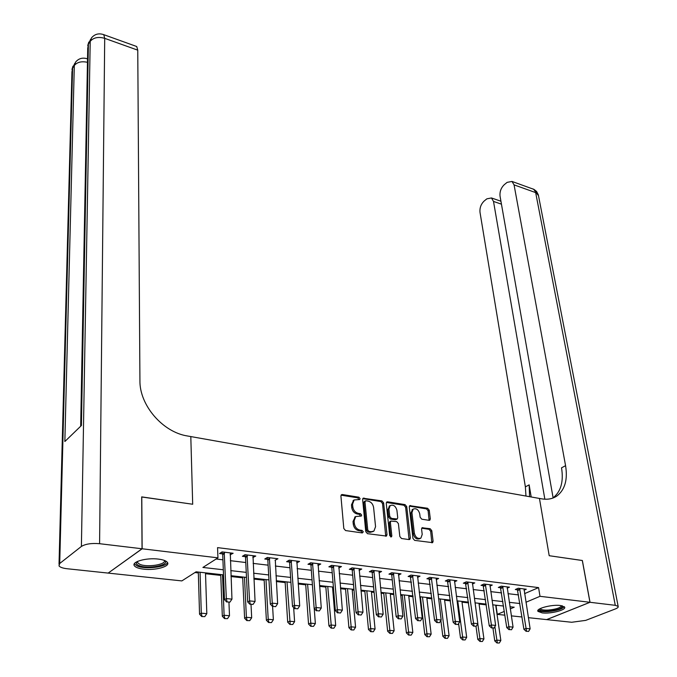 <?xml version="1.0" encoding="UTF-8"?>
<svg xmlns="http://www.w3.org/2000/svg" width="677" height="677" viewBox="0 0 677 677"><rect width="100%" height="100%" fill="white"/><g stroke="black" fill="none" stroke-linecap="round" stroke-linejoin="round"><path stroke-width="1.02" d="M360.079 498.602L358.878 497.197L342.334 494.532L341.42 494.735L340.92 496.055L343.806 528.509L345.558 530.556L362.313 532.943L363.287 531.826L362.068 530.404L359.919 530.099C356.847 529.304 354.993 527.138 354.359 523.575L354.105 520.867L355.747 516.517L361.315 516.052L361.67 515.104L360.46 513.691L358.328 513.361C355.273 512.557 353.428 510.39 352.802 506.878L352.548 504.213L354.139 499.964L359.732 499.524L360.079 498.602M358.979 499.643L357.803 497.849L341.064 495.175M362.161 532.917L360.976 531.03L358.827 530.726L359.919 530.099M360.562 516.17L359.377 514.325L357.244 514.004L358.328 513.361M542.226 612.905L537.97 611.373C535.541 608.606 551.797 604.307 560.404 605.5L564.55 607.024C566.869 609.842 550.773 614.047 542.226 612.905M143.719 569.154C138.692 568.553 135.569 567.419 134.351 565.735C131.236 561.817 146.537 557.526 158.333 559.092C163.259 559.71 166.314 560.844 167.473 562.494C170.486 566.454 155.405 570.626 143.719 569.154M429.091 520.334L429.853 520.164L430.31 518.836L429.235 510.187L427.593 508.258L409.746 505.685L409.28 506.997L412.936 538.393L414.62 540.373L432.62 542.658L433.102 541.278L431.782 530.658L430.132 528.703L422.05 527.781L421.576 529.135L422.211 534.424L420.908 538.088C417.785 539.137 415.602 537.538 414.366 533.273L411.946 512.624L413.19 509.096C416.296 508.038 418.479 509.62 419.732 513.851L420.146 517.253L421.805 519.208L429.091 520.334L428.126 510.805L426.485 508.876L409.39 506.134M582.313 560.522L549.199 555.707L582.305 560.488L589.963 602.285L546.644 619.607L528.373 617.669M141.688 496.977L192.691 504.247L190.804 436.572L539.451 498.441L549.199 555.707L539.451 498.441L541.718 498.847C547.558 499.829 552.61 498.881 556.866 496.021C564.94 489.784 567.842 479.68 565.574 465.691L514.063 184.872L511.998 181.436L507.115 182.367L504.365 184.601C501.065 187.766 499.618 191.625 500.041 196.161L553.109 497.84M141.781 496.893L142.145 548.785L217.943 557.84L202.905 567.444L223.308 569.772M524.573 593.636L538.57 587.611L217.562 547.625L217.943 557.84M538.57 587.611L539.992 596.319L589.963 602.285M383.622 502.893L381.93 500.904L363.117 498.213L362.635 499.533L365.766 531.648L367.501 533.679L386.482 536.074L386.999 534.686L383.622 502.893L382.53 503.527L380.846 501.547L362.762 498.653M387.566 501.809L405.049 504.627L406.716 506.582L410.347 538.02L409.847 539.408L409.06 539.586L401.529 538.511L399.836 536.522L398.398 523.609L396.705 521.62L390.866 521.053L390.375 522.407L391.831 535.905L391.475 536.869L389.707 535.6L386.254 503.307L386.728 501.995L387.566 501.809L386.474 502.452L403.949 505.254L405.049 504.627M216.124 558.999L222.919 559.803M230.341 560.683L245.776 562.519M253.113 563.391L268.117 565.168M275.37 566.031L289.959 567.766M297.135 568.621L311.327 570.305M318.418 571.151L332.221 572.784M339.236 573.622L352.666 575.213M359.605 576.042L372.672 577.591M379.543 578.412L392.262 579.918M399.058 580.731L411.438 582.195M418.166 582.999L430.217 584.429M436.868 585.216L448.606 586.612M455.198 587.399L466.631 588.753M473.155 589.532L484.292 590.852M490.749 591.622L501.598 592.908M507.995 593.67L518.565 594.922M230.087 554.81L233.133 553.261L222.073 551.899L219.551 553.524L222.564 553.888M252.817 557.569L255.779 556.037L244.972 554.708L242.408 556.308L245.37 556.663M275.023 560.277L277.925 558.753L267.356 557.459L264.758 559.024L267.669 559.38M296.746 562.917L299.581 561.411L289.248 560.141L286.608 561.682L289.468 562.037M317.987 565.507L320.754 564.009L310.65 562.773L307.976 564.288L310.785 564.626M338.762 568.028L341.47 566.547L331.586 565.337L328.878 566.835L331.645 567.165M359.089 570.449L361.738 569.035L352.065 567.851L349.332 569.323L352.048 569.653M378.976 572.818L381.583 571.473L372.113 570.313L369.346 571.76L372.028 572.082M398.448 575.145L401.004 573.851L391.729 572.717L388.936 574.138L391.577 574.46M417.514 577.422L420.019 576.186L410.939 575.078L408.121 576.474L410.719 576.796M436.183 579.656L438.645 578.471L429.751 577.379L426.908 578.767L429.463 579.072M454.47 581.848L456.882 580.714L448.174 579.639L445.314 581.001L447.836 581.315M472.394 583.997L474.763 582.905L466.225 581.856L463.347 583.202L465.827 583.498M489.953 586.104L492.281 585.055L483.911 584.031L481.017 585.351L483.454 585.647M507.158 588.178L509.451 587.162L501.251 586.155L498.331 587.458L500.743 587.754M524.032 590.2L526.283 589.227L518.243 588.237L515.315 589.523L517.685 589.811M194.942 572.539L198.336 572.92M205.529 573.715L220.761 575.408M231.009 576.542L242.704 577.836M253.917 579.08L264.165 580.214M276.309 581.56L285.169 582.542M298.193 583.989L305.725 584.826M319.595 586.367L325.849 587.061M332.585 587.805L333.465 587.898M340.523 588.685L345.558 589.244M352.226 589.98L354.02 590.183M361.002 590.953L364.869 591.385M371.461 592.113L374.136 592.409M381.041 593.179L383.774 593.484M390.307 594.203L393.819 594.592M400.649 595.354L402.307 595.54M408.773 596.251L413.088 596.733M419.85 597.478L420.476 597.554M426.874 598.256L431.96 598.823M444.62 600.228L450.433 600.871M462.01 602.158L468.543 602.877M479.071 604.045L486.281 604.849M495.801 605.907L497.417 605.348M108.269 573.021L142.145 548.785M522.001 616.992L511.355 615.867M504.915 615.181L497.299 614.369L504.348 611.39M496.063 605.932L497.299 614.369M223.512 574.858L196.085 571.811L181.851 580.908L108.269 573.106M510.297 608.877L514.215 607.218L509.976 606.744M503.553 606.033L492.661 604.823M486.171 604.096L474.992 602.852M468.442 602.124L456.958 600.846M450.34 600.11L438.552 598.798M431.867 598.053L419.757 596.708M412.995 595.955L400.564 594.567M393.735 593.805L380.956 592.383M374.059 591.622L360.926 590.158M353.953 589.379L340.455 587.881M333.406 587.094L319.536 585.546M312.402 584.759L298.134 583.168M290.924 582.364L276.258 580.731M268.964 579.918L253.875 578.243M246.496 577.422L230.975 575.695M525.936 602.259L539.992 596.319M230.755 570.618L246.25 572.378M253.621 573.216L268.676 574.934M275.962 575.763L290.602 577.43M297.795 578.251L312.038 579.867M319.155 580.68L332.999 582.254M340.049 583.058L353.512 584.589M360.486 585.385L373.586 586.874M380.482 587.661L393.235 589.117M400.056 589.887L412.471 591.3M419.215 592.07L431.308 593.45M437.985 594.211L449.756 595.548M456.366 596.302L467.824 597.605M474.374 598.35L485.536 599.619M492.01 600.355L502.893 601.599M509.307 602.327L519.902 603.537M230.586 554.869L230.51 552.94M253.198 557.62L253.105 555.707M275.311 560.311L277.638 603.689L272.272 603.156L269.361 557.704M296.924 562.942L296.814 561.368M318.063 565.515L317.97 564.288M353.614 500.278L351.473 504.864L352.548 504.213M357.244 514.004C354.189 513.191 352.353 511.042 351.727 507.53L351.473 504.864M355.281 516.788L353.022 521.502L354.105 520.867M358.827 530.726C355.755 529.93 353.902 527.764 353.276 524.21L353.022 521.502M385.729 536.269L382.53 503.527M365.927 500.752L364.971 501.809L367.746 529.973L368.957 531.394L371.199 531.716L373.916 531.09L375.557 526.681L373.602 507.505C372.959 504.052 371.14 501.919 368.144 501.107L365.927 500.752M364.361 501.462L363.896 502.461L364.971 501.809M373.23 531.479L370.107 532.334L367.856 532.012L366.655 530.599L363.896 502.461M409.077 539.586L405.616 507.217L403.949 505.254M389.969 521.561L389.275 523.025L390.722 536.514L391.831 535.905M390.697 536.954L390.722 536.514M396.925 510.348C395.664 506.041 393.43 504.441 390.214 505.558L388.936 509.096L389.724 516.416L391.416 518.404L397.247 518.98L397.729 517.643L396.925 510.348M389.613 505.905L387.845 509.73L388.936 509.096M397.044 519.098L395.334 519.784L390.316 519.022L388.632 517.042L387.845 509.73M412.589 509.426L410.837 513.242L411.946 512.624M420.315 538.41L419.782 538.689C416.66 539.738 414.485 538.13 413.249 533.874L410.837 513.242M431.85 542.819L430.657 531.25L429.006 529.304L421.695 528.212L422.82 527.611M198.31 572.057L199.546 614.191L201.289 613.176L206.815 613.675L205.503 572.86M201.738 616.535L204.792 616.62L201.738 616.535L199.546 614.191M200.062 572.251L201.289 613.176L202.025 616.366M206.815 613.675L204.792 616.62M227.083 601.887L229.892 602.158L227.083 601.887L226.338 598.578L224.485 599.661L222.716 554.641L221.946 551.975M230.29 552.906L231.966 599.137L226.338 598.578L224.197 552.161M229.892 602.158L231.966 599.137M224.485 599.661L226.77 602.065M220.736 574.553L222.327 616.256L224.104 615.258L229.495 615.748L228.944 602.276M224.519 618.575L227.514 618.651L224.519 618.575L222.327 616.256M222.521 574.748L224.104 615.258L224.815 618.414M229.495 615.748L227.514 618.651M242.662 576.99L244.6 618.27L246.403 617.289L251.683 617.771L251.015 604.434M246.792 620.572L249.737 620.648L246.792 620.572L244.6 618.27M244.49 577.193L246.403 617.289L247.097 620.411M251.683 617.771L249.737 620.648M264.115 579.385L266.383 620.242L268.21 619.277L273.373 619.743L272.603 606.507M268.574 622.518L271.469 622.595L268.574 622.518L266.383 620.242M265.985 579.588L268.21 619.277L268.887 622.358M273.373 619.743L271.469 622.595M250.295 604.155L253.037 604.426L250.295 604.155L249.568 600.897L247.68 601.955L245.523 557.408L244.778 554.835M252.986 555.699L255.068 601.438L249.568 600.897L247.037 554.962M253.037 604.426L255.068 601.438M247.68 601.955L249.974 604.333M272.966 606.38L275.657 606.643L272.966 606.38L272.272 603.156L270.351 604.206L267.83 560.116L267.085 557.62M275.657 606.643L277.638 603.689M270.351 604.206L272.645 606.558M295.13 608.555L297.753 608.809L295.13 608.555L294.453 605.365L292.506 606.397L289.629 562.756L288.901 560.344M296.881 561.081L299.699 605.89L294.453 605.365L291.186 560.378M297.753 608.809L299.699 605.89M292.506 606.397L294.808 608.725M285.11 581.721L287.691 622.18L289.544 621.224L294.597 621.681L293.657 607.557M289.891 624.431L292.726 624.499L289.891 624.431L287.691 622.18M287.014 581.932L290.196 624.27M294.597 621.681L292.726 624.499M316.794 610.679L319.366 610.925L316.794 610.679L316.134 607.523L314.17 608.538L310.955 565.346L310.235 563.002M318.097 563.687L321.27 608.039L316.134 607.523L312.529 563.002M319.366 610.925L321.27 608.039M314.17 608.538L316.464 610.84M164.841 560.607C170.232 565.177 147.484 569.484 138.937 565.549C136.365 564.432 135.705 563.146 136.94 561.682M137.507 561.411L137.643 562.756L139.817 564.305C147.078 567.673 166.737 564.533 164.274 560.387M134.308 563.814L137.169 565.997C145.064 569.594 166.212 567.182 167.498 562.528M562.46 605.873C562.536 608.318 557.89 610.07 548.514 611.119C542.387 611.399 539.366 610.696 539.459 609.004M540.17 608.615L540.246 608.767C541.194 609.867 543.969 610.299 548.565 610.045C556.172 609.266 560.539 607.811 561.648 605.687M538.02 610.248C539.484 611.449 542.861 611.898 548.15 611.602C556.697 610.772 562.071 609.131 564.246 606.677M142.043 548.768L141.688 496.884L192.691 504.247L190.804 436.572L187.487 435.988C162.742 432.239 139.454 405.176 139.927 380.576L137.761 50.166L104.707 38.335L99.587 543.699L142.043 548.768L108.168 573.089L67.057 568.731C62.724 568.223 60.033 567.258 58.984 565.845L59.711 563.492L81.401 546.432L90.21 41.356L88.408 44.09L81.418 425.511L64.848 441.531L74.309 65.508L72.591 68.123L59.711 563.492M99.587 543.699C91.522 543.039 85.463 543.953 81.401 546.432M136.018 46.264L136.729 46.518L137.761 50.166M590.022 602.293L546.711 619.616L571.693 622.265L585.732 620.377L615.224 608.995C617.576 608.056 618.55 607.184 618.152 606.38L615.275 605.314L590.022 602.293L582.364 560.497M544.85 499.211L493.508 201.433L491.46 197.955L486.865 198.835L484.207 200.984C481.025 204.048 479.621 207.822 480.001 212.307L525.377 486.865L525.961 496.055M529.566 496.69L529.16 484.867L531.183 496.977M552.694 498.128L552.77 498.086C560.852 491.857 563.772 481.77 561.538 467.815L565.574 465.691M305.665 584.006L308.543 624.067L310.421 623.128L315.364 623.576L314.246 608.615M310.743 626.293L313.527 626.36L310.743 626.293L308.543 624.067M307.595 584.217L311.056 626.14M315.364 623.576L313.527 626.36M325.789 586.248L328.946 625.912L330.85 624.989L335.682 625.43L332.525 586.993M331.146 628.121L333.888 628.188L331.146 628.121L328.946 625.912M327.744 586.468L331.468 627.968M335.682 625.43L333.888 628.188M345.49 588.44L348.926 627.723L350.847 626.809L355.577 627.24L352.158 589.185M351.126 629.915L353.817 629.974L351.126 629.915L348.926 627.723M347.479 588.66L351.448 629.762M355.577 627.24L353.817 629.974M364.793 590.589L368.483 629.492L370.429 628.594L375.066 629.018L371.385 591.326M370.683 631.666L373.332 631.726L370.683 631.666L368.483 629.492M366.807 590.809L371.013 631.514M375.066 629.018L373.332 631.726M383.698 592.688L387.642 631.235L389.597 630.346L394.141 630.761L390.231 593.416M389.842 633.376L392.44 633.435L389.842 633.376L387.642 631.235M385.738 592.917L390.172 633.232M394.141 630.761L392.44 633.435M337.984 612.753L340.489 612.998L337.984 612.753L337.341 609.638L335.343 610.637L331.815 567.876L331.104 565.6M338.855 566.226L342.359 610.138L337.341 609.638L333.414 565.566M340.489 612.998L342.359 610.138M335.343 610.637L337.645 612.913M358.7 614.784L361.154 615.021L358.7 614.784L358.074 611.703L356.06 612.685L352.226 570.356L351.524 568.138M359.165 568.722L362.99 612.194L358.074 611.703L353.843 568.071M361.154 615.021L362.99 612.194M356.06 612.685L358.361 614.944M378.968 616.772L381.371 617.001L378.968 616.772L378.367 613.726L376.327 614.691L372.198 572.784L371.504 570.626M379.044 571.16L383.165 614.2L378.367 613.726L373.831 570.525M381.371 617.001L383.165 614.2M376.327 614.691L378.629 616.925M398.804 618.71L401.156 618.939L398.804 618.71L398.22 615.698L396.163 616.654L391.755 575.154L391.069 573.055M398.508 573.546L402.917 616.172L398.22 615.698L393.405 572.92M401.156 618.939L402.917 616.172M396.163 616.654L398.465 618.871M418.217 620.614L420.519 620.843L418.217 620.614L417.65 617.636L415.576 618.575L410.22 575.433M417.565 575.89L422.245 618.093L417.65 617.636L412.564 575.272M420.519 620.843L422.245 618.093M415.576 618.575L417.87 620.767M402.223 594.753L406.412 632.927L408.383 632.056L412.835 632.462L408.688 595.472M408.612 635.06L411.167 635.111L408.612 635.06L406.412 632.927M404.296 594.981L408.942 634.916M412.835 632.462L411.167 635.111M437.224 622.476L439.475 622.696L437.224 622.476L436.665 619.531L434.575 620.454L428.981 577.76M436.225 578.175L441.176 619.98L436.665 619.531L431.325 577.574M439.475 622.696L441.176 619.98M434.575 620.454L436.877 622.628M420.383 596.775L424.792 634.594L426.789 633.731L431.147 634.129L426.781 597.486M426.992 636.702L429.506 636.761L426.992 636.702L424.792 634.594M422.473 597.012L427.331 636.566M431.147 634.129L429.506 636.761M455.833 624.304L458.041 624.516L455.833 624.304L455.291 621.384L453.184 622.298L447.353 580.037M454.504 580.417L459.708 621.824L455.291 621.384L449.706 579.834M458.041 624.516L459.708 621.824M453.184 622.298L455.477 624.448M440.871 620.471L442.817 636.228L444.823 635.381L449.096 635.771L444.518 599.467M445.009 638.318L447.489 638.369L445.009 638.318L442.817 636.228M440.295 598.993L445.348 638.174M449.096 635.771L447.489 638.369M474.061 626.09L476.219 626.301L474.061 626.09L473.536 623.204L471.412 624.101L465.361 582.262M472.411 582.618L477.852 623.635L473.536 623.204L467.714 582.042M476.219 626.301L477.852 623.635M471.412 624.101L473.705 626.233M458.617 623.585L460.478 637.827L462.501 636.989L466.69 637.37L461.909 601.396M462.67 639.9L465.107 639.951L462.67 639.9L460.478 637.827M457.77 600.939L463.009 639.757M466.69 637.37L465.107 639.951M491.917 627.833L494.032 628.044L491.917 627.833L491.4 624.981L489.268 625.87L482.997 584.446M489.962 584.767L495.64 625.404L491.4 624.981L485.358 584.2M494.032 628.044L495.64 625.404M489.268 625.87L491.561 627.985M476.007 626.386L477.793 639.401L479.824 638.572L483.937 638.944L478.969 603.3M479.985 641.449L482.379 641.5L479.985 641.449L477.793 639.401M477.784 623.754L480.323 641.314M483.937 638.944L482.379 641.5M509.409 629.551L511.482 629.754L509.409 629.551L508.909 626.724L506.768 627.604L500.286 586.587M507.166 586.883L513.064 627.139L508.909 626.724L502.656 586.324M511.482 629.754L513.064 627.139M506.768 627.604L509.053 629.695M492.932 628.121L494.769 640.933L496.816 640.12L500.845 640.484L495.691 605.162M496.96 642.972L499.321 643.015L496.96 642.972L494.769 640.933M494.879 626.657L497.307 642.837M500.845 640.484L499.321 643.015M526.554 631.235L528.585 631.429L526.554 631.235L526.071 628.434L523.913 629.297L517.245 588.677M524.04 588.948L530.142 628.84L526.071 628.434L519.606 588.406M528.585 631.429L530.142 628.84M523.913 629.297L526.19 631.37M357.803 497.849L358.878 497.197M360.976 531.03L362.068 530.404M359.377 514.325L360.46 513.691M351.727 507.53L352.802 506.878M353.276 524.21L354.359 523.575M341.267 495.192L342.334 494.532M385.89 535.295L386.999 534.686M362.914 498.67L363.998 498.018M380.846 501.547L381.93 500.904M366.655 530.599L367.746 529.973M367.856 532.012L368.957 531.394M370.107 532.334L371.199 531.716M405.616 507.217L406.716 506.582M409.221 538.621L410.347 538.02M389.275 523.025L390.375 522.407M388.632 517.042L389.724 516.416M390.316 519.022L391.416 518.404M395.334 519.784L396.434 519.166M413.249 533.874L414.366 533.273M429.006 529.304L430.132 528.703M430.657 531.25L431.782 530.658M431.977 541.871L433.102 541.278M409.441 506.134L410.541 505.507M426.485 508.876L427.593 508.258M428.126 510.805L429.235 510.187M429.193 519.445L430.31 518.836M224.417 552.855L222.598 554.023M224.536 553.473L222.716 554.641M247.257 555.648L245.412 556.799M247.376 556.266L245.523 557.408M269.59 558.381L267.711 559.507M269.7 558.99L267.83 560.116M291.415 561.055L289.511 562.164M291.533 561.656L289.629 562.756M312.757 563.662L310.828 564.753M312.884 564.263L310.955 565.346M87.46 62.309C81.511 61.057 77.127 62.123 74.309 65.508L75.646 62.022C78.786 58.349 82.746 57.3 87.528 58.874L86.927 58.662M59.026 564.212L71.948 72.041L72.591 68.123L74.792 63.325M136.729 46.518L103.784 34.671C98.867 32.978 94.788 34.036 91.539 37.836L90.21 41.356C93.477 37.557 98.309 36.55 104.707 38.335L103.784 34.671L103.149 34.434M80.681 426.222L87.722 48.355L88.408 44.09L90.684 39.148M529.16 484.867L525.377 486.865M615.275 605.314L535.659 192.598L514.063 184.872M501.445 204.158L493.508 201.433M532.469 188.798L533.552 189.188L538.503 195.729M333.643 566.217L331.688 567.292M333.761 566.81L331.815 567.876M354.071 568.722L352.099 569.772M354.198 569.298L352.226 570.356M374.059 571.168L372.071 572.2M374.195 571.743L372.198 572.784M393.633 573.563L391.619 574.587M393.76 574.13L391.755 575.154M412.792 575.907L410.761 576.914M412.928 576.474L410.897 577.481M431.554 578.2L429.514 579.19M431.698 578.759L429.65 579.749M449.934 580.451L447.878 581.425M450.078 581.001L448.013 581.983M467.942 582.652L465.869 583.616M468.086 583.202L466.004 584.166M485.587 584.81L483.505 585.757M485.731 585.36L483.64 586.307M502.884 586.925L500.785 587.864M503.028 587.467L500.929 588.406M519.843 588.998L517.727 589.929M519.987 589.54L517.871 590.462M537.97 611.373L537.851 610.646M353.064 500.616L354.139 499.964M354.663 517.152L355.747 516.517M364.234 501.539L365.318 500.887M389.766 521.671L390.866 521.053M389.123 506.193L390.214 505.558M412.09 509.713L413.19 509.096M137.634 561.36L137.643 562.756M72.981 66.16L71.974 69.426M88.789 42.092L87.731 45.537M552.77 498.086L556.866 496.021M500.929 201.23L491.46 197.955M618.152 606.38L538.325 194.832L536.59 191.456L534.043 189.425L511.998 181.436"/></g></svg>
